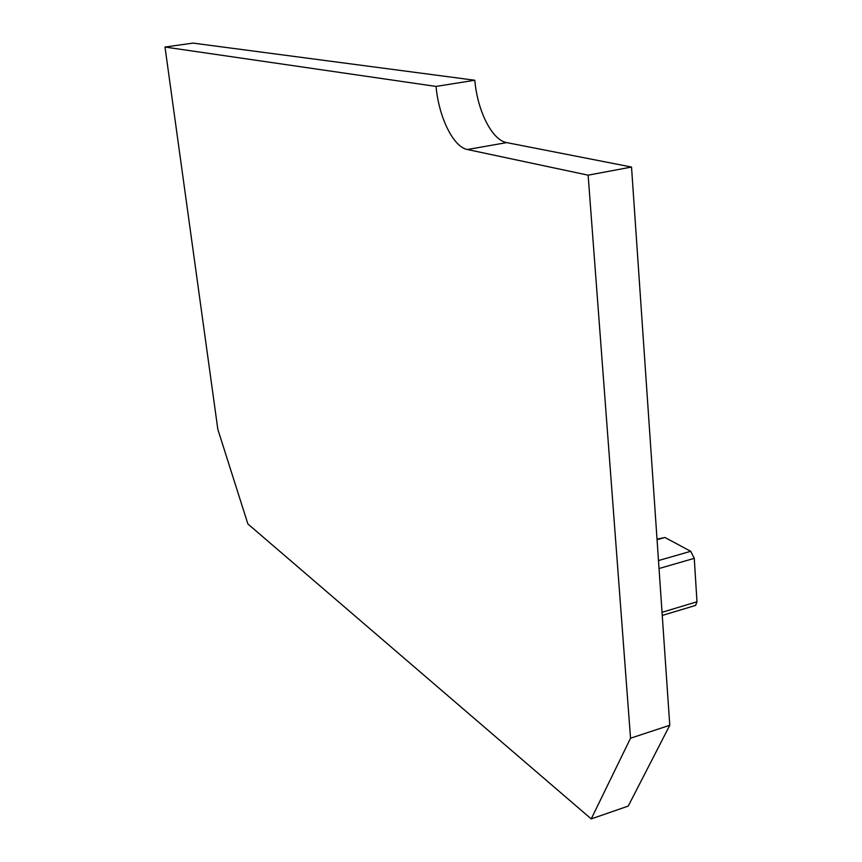 <?xml version="1.0" encoding="UTF-8"?>
<svg xmlns="http://www.w3.org/2000/svg" width="862" height="862" viewBox="0 0 862 862"><rect width="100%" height="100%" fill="white"/><g stroke="black" fill="none" stroke-linecap="round" stroke-linejoin="round"><path stroke-width="1.29" d="M591.224 818.9L630.542 738.206L588.132 175.169L467.398 149.514C453.283 146.971 438.812 117.297 436.053 86.426L164.998 47.044L217.838 429.351L247.879 523.945L591.224 818.9L628.236 806.089L669.774 725.276L631.523 167.045L588.132 175.169M630.542 738.206L669.774 725.276M631.523 167.045L506.694 142.607L467.398 149.514M436.053 86.426L474.822 80.252C477.365 110.864 492.073 140.215 506.694 142.607M474.822 80.252L193.034 43.1L164.998 47.044M659.031 568.532L694.266 558.339L696.981 601.784L662.038 612.289M694.266 558.339L690.721 551.303L664.936 537.479L657.027 539.149M662.253 615.457L695.612 605.404L696.981 601.784M690.721 551.303L658.493 560.559M664.936 537.479L657.059 539.698"/></g></svg>
